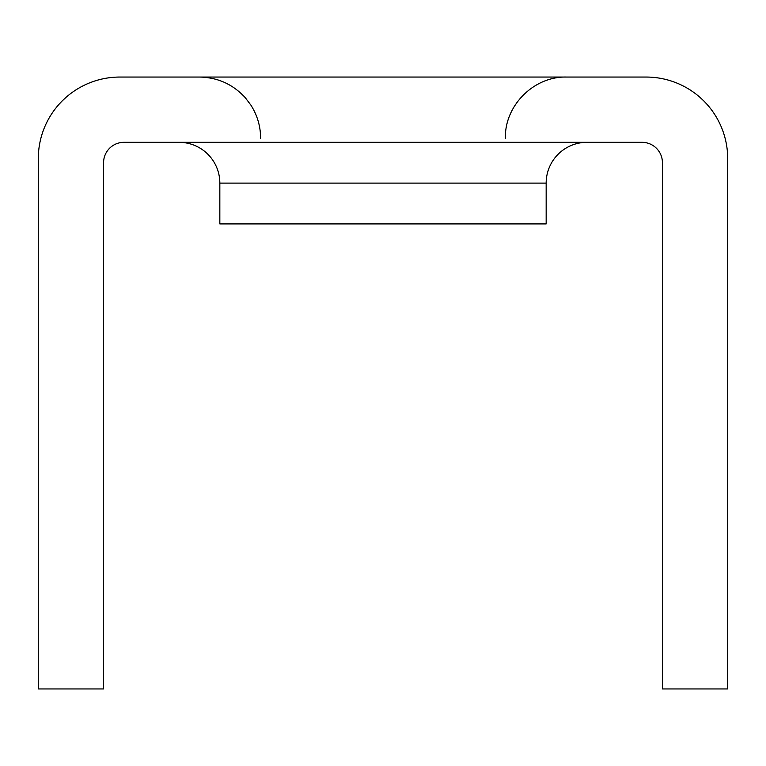 <?xml version="1.0" encoding="UTF-8"?>
<svg xmlns="http://www.w3.org/2000/svg" width="766" height="766" viewBox="0 0 766 766"><rect width="100%" height="100%" fill="white"/><g stroke="black" fill="none" stroke-linecap="round" stroke-linejoin="round"><path stroke-width="1.15" d="M179.033 142.323A40.79 40.79 0 0 1 219.832 183.112L219.832 223.911L546.168 223.911L546.168 183.112L219.832 183.112M586.967 142.323A40.79 40.79 0 0 0 546.168 183.112M123.968 142.323L642.032 142.323A20.395 20.395 0 0 1 662.427 162.718L662.427 688.95L727.7 688.95L727.7 158.639A81.589 81.589 0 0 0 646.111 77.05L119.889 77.05A81.589 81.589 0 0 0 38.3 158.639L38.3 688.95L103.573 688.95L103.573 162.718A20.395 20.395 0 0 1 123.968 142.323M505.378 138.244C504.535 105.545 533.864 76.207 566.572 77.05M260.622 138.244C260.555 126.237 257.29 115.178 250.836 105.047L245.331 97.78C232.998 84.298 217.697 77.385 199.428 77.05"/></g></svg>
